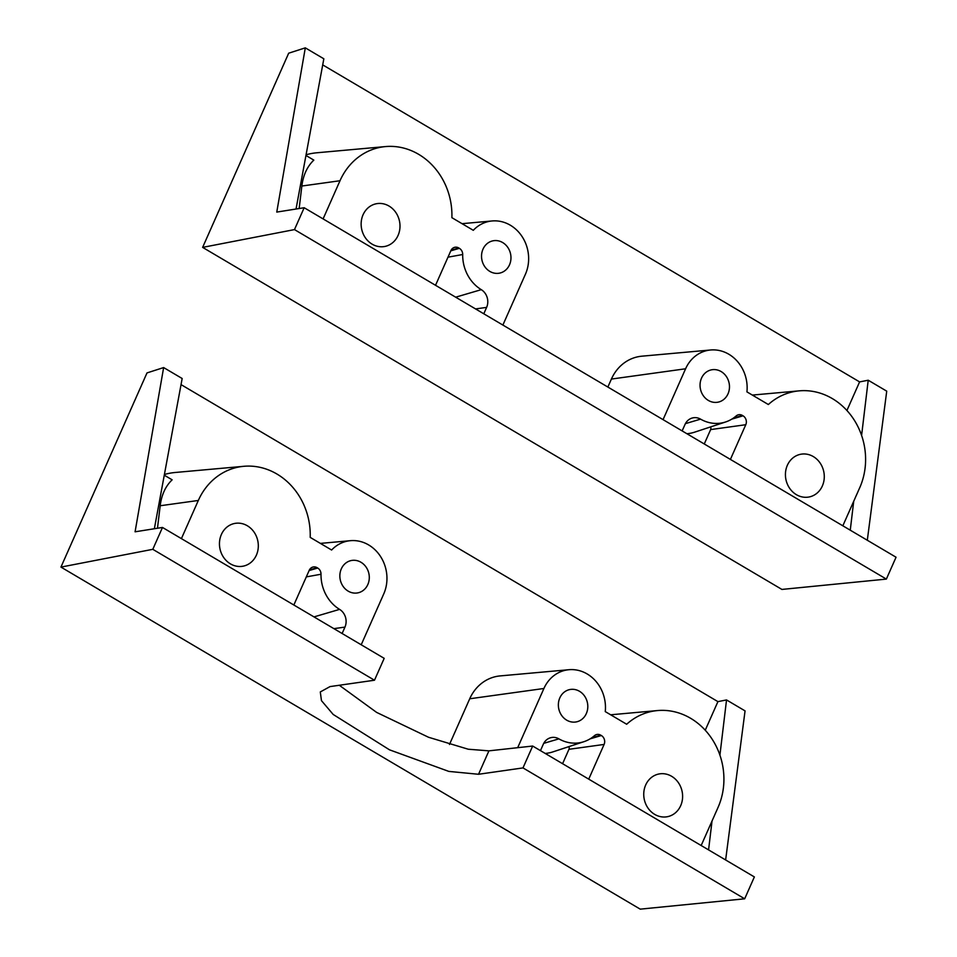 <?xml version="1.0" encoding="UTF-8"?>
<svg xmlns="http://www.w3.org/2000/svg" width="957" height="957" viewBox="0 0 957 957"><rect width="100%" height="100%" fill="white"/><g stroke="black" fill="none" stroke-linecap="round" stroke-linejoin="round"><path stroke-width="1.44" d="M230.446 563.876A21.772 19.331 78.3 0 0 243.293 566.137A21.772 19.331 78.3 0 0 258.199 548.217A21.772 19.331 78.3 0 0 247.337 525.764A21.772 19.331 78.3 0 0 234.477 523.491A21.772 19.331 78.3 0 0 219.572 541.411A21.772 19.331 78.3 0 0 230.446 563.876M654.732 814.407A21.772 19.331 78.3 0 0 667.591 816.668A21.772 19.331 78.3 0 0 682.497 798.748A21.772 19.331 78.3 0 0 671.623 776.294A21.772 19.331 78.3 0 0 658.775 774.022A21.772 19.331 78.3 0 0 643.858 791.941A21.772 19.331 78.3 0 0 654.732 814.407M348.181 591.139A16.496 14.642 78.3 0 0 357.918 592.85A16.496 14.642 78.3 0 0 369.211 579.272A16.496 14.642 78.3 0 0 360.968 562.261A16.496 14.642 78.3 0 0 351.231 560.539A16.496 14.642 78.3 0 0 339.938 574.116A16.496 14.642 78.3 0 0 348.181 591.139M566.688 720.154A16.496 14.642 78.3 0 0 576.425 721.877A16.496 14.642 78.3 0 0 587.718 708.3A16.496 14.642 78.3 0 0 579.475 691.277A16.496 14.642 78.3 0 0 569.75 689.566A16.496 14.642 78.3 0 0 558.445 703.144A16.496 14.642 78.3 0 0 566.688 720.154M701.17 845.521L718.073 807.361A65.985 58.568 78.3 0 0 690.631 718.3A65.985 58.568 78.3 0 0 657.543 710.561A65.985 58.568 78.3 0 0 626.668 724.246L605.255 711.601A36.294 32.215 78.3 0 0 587.155 673.955A36.294 32.215 78.3 0 0 568.96 669.709A36.294 32.215 78.3 0 0 543.911 688.49L517.689 747.68M568.96 669.709L500.212 675.905A44.178 39.213 78.3 0 0 469.72 698.777L449.467 744.486M339.304 685.26L376.603 712.391L428.533 737.261L468.248 749.223L488.919 750.85L532.678 746.041L754.367 876.935L744.678 898.802L640.233 909.15L60.949 567.094L152.797 549.318L374.486 680.224L384.188 658.344L162.487 527.451L135.081 531.805L163.635 367.572L182.165 378.505L154.364 528.743M181.029 384.606L717.917 701.625L705.249 730.227M361.208 644.779L383.745 593.926A36.294 32.215 78.3 0 0 380.85 556.986A36.294 32.215 78.3 0 0 350.453 540.681A36.294 32.215 78.3 0 0 331.612 550.024L310.2 537.379A65.985 58.568 78.3 0 0 243.868 466.298L175.107 472.495A73.868 65.566 78.3 0 0 164.401 474.493M717.917 701.625L726.53 699.938L719.915 755.145M712.032 820.986L708.575 849.9M164.269 475.186L172.14 479.828C165.537 486.168 161.542 494.817 160.178 505.751L157.474 528.24M243.868 466.298A65.985 58.568 78.3 0 0 198.326 500.463L181.411 538.624M152.797 549.318L162.487 527.451M744.678 898.802L522.989 767.909L532.678 746.041M374.486 680.224L330.033 686.588L320.296 691.947L321.456 700.632L333.18 714.448L389.499 749.821L448.809 771.402L478.536 774.273L522.989 767.909M342.116 633.51L344.951 627.11A13.195 11.711 78.3 0 0 339.591 609.382A37.61 33.387 -101.7 0 1 321.014 574.236A6.603 5.862 78.3 0 0 317.688 568.027L317.09 567.68A6.603 5.862 78.3 0 0 312.616 567.142A6.603 5.862 78.3 0 0 309.219 570.324L293.847 605.015M60.949 567.094L146.995 372.919L163.635 367.572M726.53 699.938L745.06 710.884L725.633 859.96M588.734 779.13L604.106 744.438A6.603 5.862 78.3 0 0 601.355 735.526L600.757 735.179A6.603 5.862 78.3 0 0 596.295 734.641A6.603 5.862 78.3 0 0 594.453 735.694A37.61 33.387 -101.7 0 1 583.961 741.675A37.61 33.387 -101.7 0 1 558.888 738.864A13.195 11.711 78.3 0 0 550.096 737.883A13.195 11.711 78.3 0 0 543.301 744.235L540.466 750.635M562.584 763.698L568.96 749.307A2.859 2.536 78.3 0 0 568.877 746.639M583.961 741.675L552.895 751.891A41.342 36.701 -101.7 0 1 545.203 753.434M372.129 244.155A21.772 19.331 78.3 0 0 384.977 246.428A21.772 19.331 78.3 0 0 399.882 228.508A21.772 19.331 78.3 0 0 389.009 206.042A21.772 19.331 78.3 0 0 376.161 203.781A21.772 19.331 78.3 0 0 361.256 221.689A21.772 19.331 78.3 0 0 372.129 244.155M796.415 494.685A21.772 19.331 78.3 0 0 809.263 496.946A21.772 19.331 78.3 0 0 824.168 479.038A21.772 19.331 78.3 0 0 813.306 456.573A21.772 19.331 78.3 0 0 800.447 454.312A21.772 19.331 78.3 0 0 785.541 472.22A21.772 19.331 78.3 0 0 796.415 494.685M489.852 271.417A16.496 14.642 78.3 0 0 499.59 273.128A16.496 14.642 78.3 0 0 510.882 259.562A16.496 14.642 78.3 0 0 502.652 242.54A16.496 14.642 78.3 0 0 492.915 240.829A16.496 14.642 78.3 0 0 481.622 254.395A16.496 14.642 78.3 0 0 489.852 271.417M708.359 400.433A16.496 14.642 78.3 0 0 718.097 402.155A16.496 14.642 78.3 0 0 729.39 388.578A16.496 14.642 78.3 0 0 721.159 371.567A16.496 14.642 78.3 0 0 711.422 369.845A16.496 14.642 78.3 0 0 700.129 383.422A16.496 14.642 78.3 0 0 708.359 400.433M842.842 525.8L859.757 487.639A65.985 58.568 78.3 0 0 832.315 398.579A65.985 58.568 78.3 0 0 799.227 390.851A65.985 58.568 78.3 0 0 768.351 404.524L746.927 391.88A36.294 32.215 78.3 0 0 728.839 354.246A36.294 32.215 78.3 0 0 710.644 349.987A36.294 32.215 78.3 0 0 685.595 368.78L663.057 419.645M710.644 349.987L641.884 356.183A44.178 39.213 78.3 0 0 611.403 379.068L607.862 387.047M886.361 579.093L294.481 229.596L202.633 247.385L781.917 589.428L886.361 579.093L896.051 557.225L304.17 207.729L276.764 212.083L305.307 47.85L323.837 58.796L296.036 209.021M322.712 64.885L859.601 381.903L846.921 410.505M502.88 325.069L525.429 274.204A36.294 32.215 78.3 0 0 522.534 237.264A36.294 32.215 78.3 0 0 492.137 220.959A36.294 32.215 78.3 0 0 473.296 230.314L451.883 217.67A65.985 58.568 78.3 0 0 385.539 146.577L316.791 152.785A73.868 65.566 78.3 0 0 306.084 154.771M859.601 381.903L868.214 380.228L861.599 435.435M853.716 501.277L850.259 530.178M305.953 155.465L313.824 160.118C307.221 166.458 303.225 175.095 301.85 186.029L299.158 208.53M385.539 146.577A65.985 58.568 78.3 0 0 339.998 180.741L323.095 218.902M483.787 313.788L486.623 307.388A13.195 11.711 78.3 0 0 481.275 289.66A37.61 33.387 -101.7 0 1 462.698 254.514A6.603 5.862 78.3 0 0 459.36 248.318L458.762 247.959A6.603 5.862 78.3 0 0 454.3 247.42A6.603 5.862 78.3 0 0 450.903 250.602L435.531 285.294M202.633 247.385L288.679 53.197L305.307 47.85M868.214 380.228L886.732 391.162L867.305 540.25M294.481 229.596L304.17 207.729M730.406 459.408L745.778 424.717A6.603 5.862 78.3 0 0 743.039 415.817L742.441 415.458A6.603 5.862 78.3 0 0 737.967 414.919A6.603 5.862 78.3 0 0 736.136 415.972A37.61 33.387 -101.7 0 1 725.633 421.965A37.61 33.387 -101.7 0 1 700.572 419.142A13.195 11.711 78.3 0 0 691.779 418.161A13.195 11.711 78.3 0 0 684.985 424.513L682.15 430.913M704.268 443.976L710.644 429.585A2.859 2.536 78.3 0 0 710.549 426.918M725.633 421.965L694.579 432.181A41.342 36.701 -101.7 0 1 686.887 433.712M469.72 698.777L543.911 688.49M160.178 505.751L198.326 500.463M568.96 749.307L604.106 744.438M590.122 738.852L601.355 735.526M591.641 737.871L600.757 735.179M543.732 743.35L558.888 738.864M309.123 570.563L317.688 568.027M306.312 576.892L321.014 574.236M309.41 569.941L317.09 567.68M333.873 628.641L344.951 627.11M313.992 616.906L339.591 609.382M478.536 774.273L488.919 750.85M611.403 379.068L685.595 368.78M301.85 186.029L339.998 180.741M710.644 429.585L745.778 424.717M731.794 419.13L743.039 415.817M733.313 418.149L742.441 415.458M685.415 423.64L700.572 419.142M450.795 250.842L459.36 248.318M447.996 257.17L462.698 254.514M451.082 250.22L458.762 247.959M475.557 308.932L486.623 307.388M455.676 297.184L481.275 289.66M657.543 710.561L610.662 714.795M350.453 540.681L320.38 543.397M799.227 390.851L752.346 395.074M492.137 220.959L462.064 223.675"/></g></svg>
